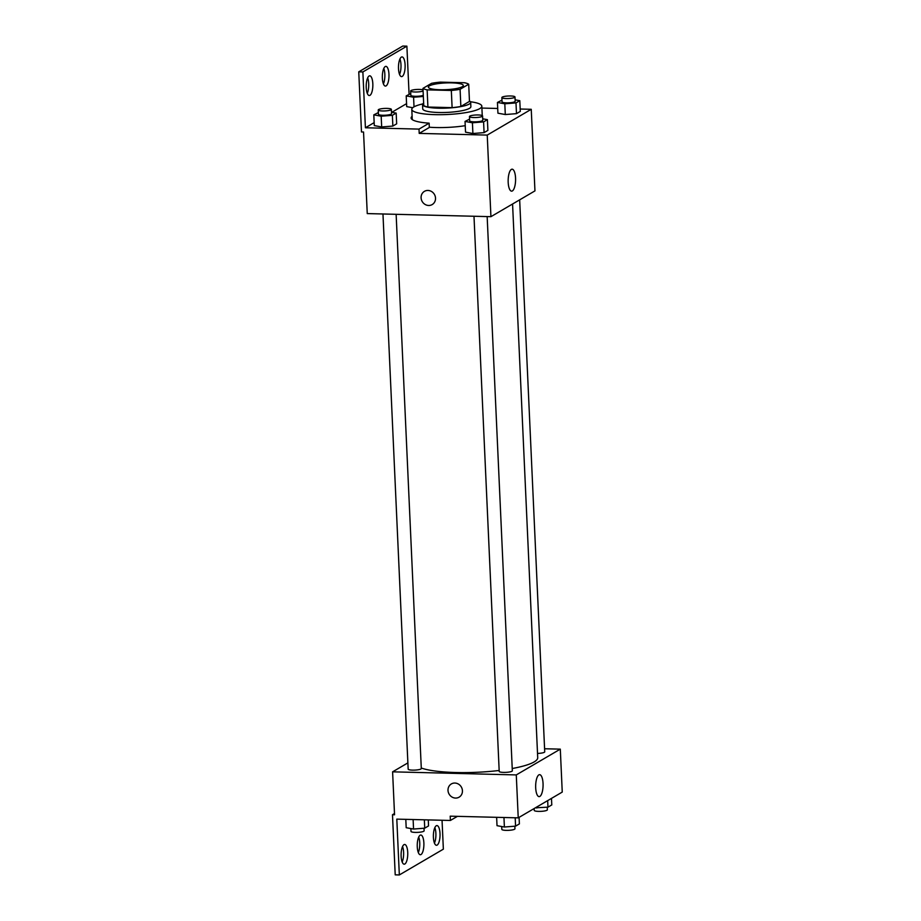 <?xml version="1.0" encoding="UTF-8"?>
<svg xmlns="http://www.w3.org/2000/svg" width="921" height="921" viewBox="0 0 921 921"><rect width="100%" height="100%" fill="white"/><g stroke="black" fill="none" stroke-linecap="round" stroke-linejoin="round"><path stroke-width="1.38" d="M439.962 89.74A17.522 3.373 177.4 0 1 428.334 87.092A17.522 3.373 177.4 0 1 445.683 82.936A17.522 3.373 177.4 0 1 463.332 85.503A17.522 3.373 177.4 0 1 439.962 89.74M460.086 89.291L468.697 84.237A23.532 4.536 177.4 0 0 464.529 82.74L440.342 82.13A23.532 4.536 177.4 0 0 431.581 83.316L422.981 88.358A23.532 4.536 177.4 0 0 427.137 89.867L451.325 90.465A23.532 4.536 177.4 0 0 460.086 89.291L460.857 106.468L469.468 101.414L468.697 84.237M427.137 89.867L427.908 107.043A23.532 4.536 177.4 0 1 423.752 105.535L422.981 88.358M427.908 107.043L452.107 107.642L451.325 90.465M460.857 106.468A23.532 4.536 177.4 0 1 452.107 107.642M423.648 103.094A24.096 4.64 -2.6 0 0 422.543 104.568A24.096 4.64 -2.6 0 0 446.823 108.114A24.096 4.64 -2.6 0 0 470.677 102.381A24.096 4.64 -2.6 0 0 469.457 101.011M470.677 102.381L470.873 106.675A24.096 4.64 177.4 0 1 438.741 112.5A24.096 4.64 177.4 0 1 422.739 108.862L422.543 104.568M470.424 101.747A35.044 6.746 177.4 0 1 481.821 106.18A35.044 6.746 177.4 0 1 435.069 114.653A35.044 6.746 177.4 0 1 411.802 109.357A35.044 6.746 177.4 0 1 422.751 103.923M465.232 125.682A35.044 6.746 177.4 0 1 435.656 127.535A35.044 6.746 177.4 0 1 429.313 127.225M419.205 133.395L419.009 129.101L365.407 127.766L362.874 71.942L358.753 71.838L361.481 131.956L363.542 132.002L367.249 213.591L490.928 216.677L487.232 135.088L419.205 133.395L429.324 127.466L429.128 123.172A36.092 6.954 177.4 0 1 411.134 118.003A36.092 6.954 177.4 0 1 412.113 116.288M487.232 135.088L531.244 109.3L520.181 109.023M497.708 108.471L481.902 108.068M469.583 119.143L465.036 121.422L465.531 132.163L472.899 133.51L484.078 132.624L487.888 130.391L487.405 119.661L482.719 118.797M501.98 100.159L497.444 102.45L497.927 113.191L505.295 114.538L516.485 113.651L520.296 111.418L519.801 100.677L515.115 99.825M424.431 191.349A7.667 7.069 -120.4 0 0 421.093 197.785A7.667 7.069 59.6 0 1 424.431 191.349A7.667 7.069 59.6 0 1 434.401 194.389A7.667 7.069 59.6 0 1 432.179 204.577A7.667 7.069 59.6 0 1 421.093 197.785A7.667 7.069 -120.4 0 0 432.179 204.577M490.928 216.677L534.951 190.889L531.244 109.3M515.553 178.018A10.983 3.707 -88.6 0 1 511.592 191.154A10.983 3.707 -88.6 0 1 508.162 180.079A10.983 3.707 -88.6 0 1 512.145 169.188A10.983 3.707 -88.6 0 1 515.553 178.018M409.074 94.207L406.886 46.154L402.765 46.05L358.753 71.838M419.009 129.101L429.128 123.172M362.874 71.942L406.886 46.154M367.652 77.894A9.855 3.327 -88.6 0 1 368.699 83.638A9.855 3.327 -88.6 0 1 367.272 93.355M399.933 58.99A9.855 3.327 -88.6 0 1 400.98 64.735A9.855 3.327 -88.6 0 1 399.553 74.44M383.792 68.442A9.855 3.327 -88.6 0 1 384.84 74.187A9.855 3.327 -88.6 0 1 383.412 83.892M406.702 106.617L412.723 107.722L406.702 106.617L406.207 95.888L413.587 97.235L423.338 96.463M378.358 112.569L373.811 114.86L374.294 125.601L381.674 126.948L392.853 126.062L396.663 123.828L396.18 113.099L391.494 112.235M365.407 127.766L374.168 122.631M391.816 112.293L406.564 103.659M372.821 83.742A9.855 3.327 -88.6 0 1 369.275 95.531A9.855 3.327 -88.6 0 1 366.201 85.595A9.855 3.327 -88.6 0 1 369.77 75.821A9.855 3.327 -88.6 0 1 372.821 83.742M405.102 64.838A9.855 3.327 -88.6 0 1 401.556 76.616A9.855 3.327 -88.6 0 1 398.482 66.68A9.855 3.327 -88.6 0 1 402.051 56.918A9.855 3.327 -88.6 0 1 405.102 64.838M388.961 74.29A9.855 3.327 -88.6 0 1 385.415 86.079A9.855 3.327 -88.6 0 1 382.342 76.144A9.855 3.327 -88.6 0 1 385.911 66.37A9.855 3.327 -88.6 0 1 388.961 74.29M499.159 770.474A61.327 11.812 177.4 0 1 455.907 772.523A61.327 11.812 177.4 0 1 421.277 768.033M512.571 204.001L537.714 757.707A61.327 11.812 177.4 0 1 512.226 768.517M473.993 216.251L499.205 771.407A6.574 1.266 -2.6 0 0 503.568 772.397A6.574 1.266 -2.6 0 0 512.329 770.808L487.163 216.585M396.134 214.317L421.3 768.54A6.574 1.266 177.4 0 1 412.527 770.129A6.574 1.266 177.4 0 1 408.164 769.139L382.963 213.983M519.663 199.845L544.725 751.835A6.574 1.266 177.4 0 1 537.519 753.424M407.888 762.887L392.599 771.833L516.278 774.918L560.302 749.141L544.587 748.75M516.278 774.918L518.235 817.86L450.208 816.167L450.404 820.461L396.801 819.126L399.334 874.95L395.213 874.846L392.484 814.728L394.545 814.786L392.599 771.833M451.348 783.944A7.667 7.069 -120.4 0 0 448.009 790.379A7.667 7.069 59.6 0 1 451.348 783.944A7.667 7.069 59.6 0 1 461.317 786.983A7.667 7.069 59.6 0 1 459.095 797.172A7.667 7.069 59.6 0 1 447.997 790.379A7.667 7.069 -120.4 0 0 459.095 797.172M518.235 817.86L562.247 792.083L560.302 749.141M543.045 783.495A10.983 3.707 -88.6 0 1 539.084 796.63A10.983 3.707 -88.6 0 1 535.665 785.555A10.983 3.707 -88.6 0 1 539.637 774.665A10.983 3.707 -88.6 0 1 543.045 783.495M442.045 820.254L443.358 849.162L399.334 874.95M418.698 837.108A9.855 3.327 -88.6 0 1 419.746 842.842A9.855 3.327 -88.6 0 1 418.307 852.558M434.839 827.645A9.855 3.327 -88.6 0 1 434.447 843.106M402.558 846.56A9.855 3.327 -88.6 0 1 402.166 862.01M394.487 813.554L392.484 814.728M457.426 816.351L450.404 820.461M423.867 842.945A9.855 3.327 -88.6 0 1 420.321 854.734A9.855 3.327 -88.6 0 1 417.248 844.799A9.855 3.327 -88.6 0 1 420.816 835.025A9.855 3.327 -88.6 0 1 423.867 842.945M433.411 837.362A9.855 3.327 -88.6 0 1 436.957 825.573A9.855 3.327 -88.6 0 1 440.031 835.508A9.855 3.327 -88.6 0 1 436.462 845.282A9.855 3.327 -88.6 0 1 433.411 837.362M401.119 856.265A9.855 3.327 -88.6 0 1 404.676 844.476A9.855 3.327 -88.6 0 1 407.75 854.423A9.855 3.327 -88.6 0 1 404.181 864.186A9.855 3.327 -88.6 0 1 401.119 856.265M496.638 817.33L497.018 825.677L504.386 827.023L515.576 826.137L519.386 823.904L519.087 817.364M504.386 827.023L503.96 817.503M515.576 826.137L515.196 817.79M514.839 826.195L514.966 828.785A6.574 1.266 177.4 0 1 506.193 830.374A6.574 1.266 177.4 0 1 501.83 829.384L501.703 826.528M535.423 807.798L547.972 807.164L551.783 804.931L551.483 798.38M536.793 808.039L536.747 807.026M547.972 807.164L547.673 800.614M547.247 807.222L547.362 809.812A6.574 1.266 177.4 0 1 538.601 811.389A6.574 1.266 177.4 0 1 534.238 810.399L534.145 808.546M405.804 819.345L406.184 827.703L413.552 829.05L424.731 828.163L428.541 825.93L428.277 819.909M413.552 829.05L413.115 819.529M424.731 828.163L424.351 819.817M424.005 828.221L424.12 830.811A6.574 1.266 177.4 0 1 415.359 832.4A6.574 1.266 177.4 0 1 410.996 831.41L410.87 828.555M465.036 121.422L472.415 122.781L483.594 121.894L487.405 119.661M482.592 115.954L482.788 120.248A6.574 1.266 177.4 0 1 474.027 121.837A6.574 1.266 177.4 0 1 469.664 120.835L469.468 116.541A6.574 1.266 177.4 0 1 475.973 114.987A6.574 1.266 177.4 0 1 482.592 115.954A6.574 1.266 177.4 0 1 473.831 117.543A6.574 1.266 177.4 0 1 469.468 116.541M465.531 132.163L472.899 133.51L472.415 122.781M472.899 133.51L484.078 132.624L483.594 121.894M484.078 132.624L487.888 130.391M497.444 102.45L504.812 103.797L515.99 102.91L519.801 100.677M514.989 96.97L515.184 101.264A6.574 1.266 177.4 0 1 506.423 102.853A6.574 1.266 177.4 0 1 502.06 101.863L501.864 97.568A6.574 1.266 177.4 0 1 508.369 96.003A6.574 1.266 177.4 0 1 514.989 96.97A6.574 1.266 177.4 0 1 506.228 98.559A6.574 1.266 177.4 0 1 501.864 97.568M497.927 113.191L505.295 114.538L504.812 103.797M505.295 114.538L516.485 113.651L515.99 102.91M516.485 113.651L520.296 111.418M373.811 114.86L381.179 116.207L392.369 115.332L396.18 113.099M391.367 109.392L391.563 113.686A6.574 1.266 177.4 0 1 382.791 115.263A6.574 1.266 177.4 0 1 378.427 114.273L378.232 109.979A6.574 1.266 177.4 0 1 384.748 108.425A6.574 1.266 177.4 0 1 391.367 109.392A6.574 1.266 177.4 0 1 382.595 110.969A6.574 1.266 177.4 0 1 378.232 109.979M374.294 125.601L381.674 126.948L381.179 116.207M381.674 126.948L392.853 126.062L392.369 115.332M392.853 126.062L396.663 123.828M410.754 93.597L406.207 95.888M423.292 95.3A6.574 1.266 177.4 0 1 415.198 96.291A6.574 1.266 177.4 0 1 410.835 95.3L410.639 91.006A6.574 1.266 177.4 0 1 415.636 89.544A6.574 1.266 177.4 0 1 423.038 89.878M414.013 106.836L413.587 97.235M423.096 91.006A6.574 1.266 177.4 0 1 415.003 91.996A6.574 1.266 177.4 0 1 410.639 91.006M482.247 115.574L481.821 106.18M412.263 119.615L411.802 109.357"/></g></svg>
